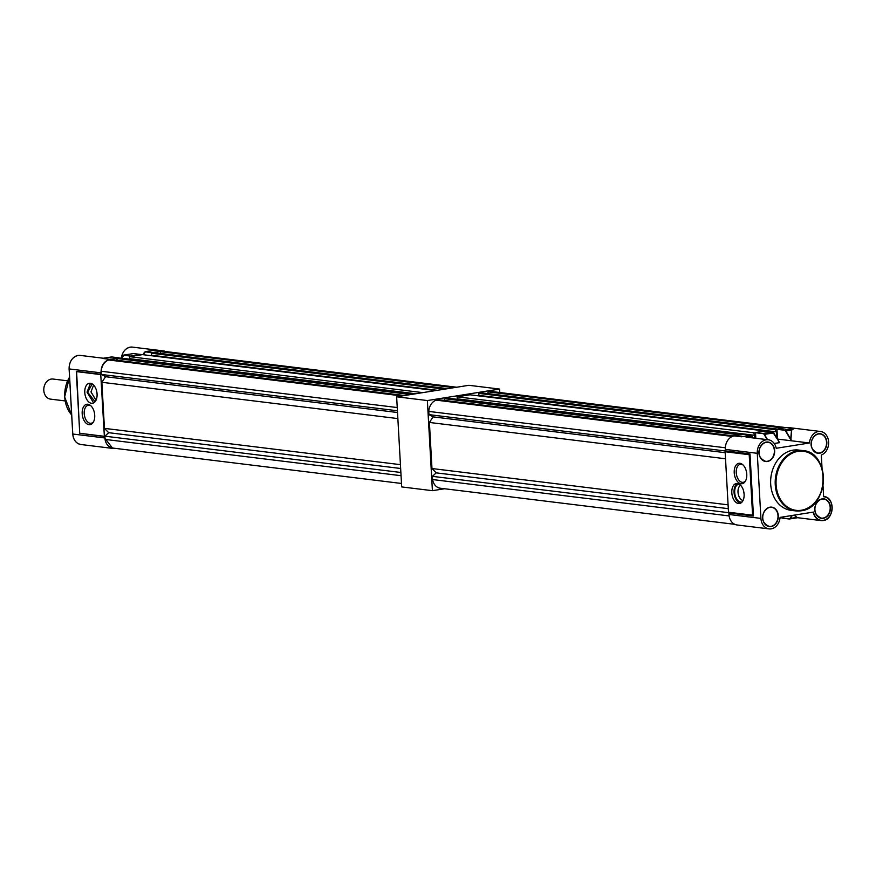 <?xml version="1.0" encoding="UTF-8"?>
<svg xmlns="http://www.w3.org/2000/svg" width="876" height="876" viewBox="0 0 876 876"><rect width="100%" height="100%" fill="white"/><g stroke="black" fill="none" stroke-linecap="round" stroke-linejoin="round"><path stroke-width="1.31" d="M499.802 392.514L499.605 389.064L427.368 400.551L432.405 490.68L444.581 488.753M499.605 389.064L468.879 385.298L396.642 396.784L401.679 486.914L432.405 490.68M427.368 400.551L396.642 396.784M744.107 494.261A10.129 6.033 -99 0 0 736.366 483.508A10.129 6.033 -99 0 0 731.81 492.75A10.129 6.033 -99 0 0 739.552 503.503A10.129 6.033 -99 0 0 744.107 494.261M737.526 483.508A10.129 6.033 -99 0 0 734.055 492.389A10.129 6.033 -99 0 0 740.647 503.142M734.23 472.755A10.326 6.154 81 0 1 742.563 464.532A10.326 6.154 81 0 1 746.768 474.288A10.326 6.154 81 0 1 745.246 481.439A10.326 6.154 81 0 1 738.567 482.621A10.326 6.154 81 0 1 734.23 472.755M743.089 465.014A9.11 5.431 -99 0 0 740.351 464.324A9.11 5.431 -99 0 0 736.245 472.646A9.11 5.431 -99 0 0 743.209 482.326A9.11 5.431 -99 0 0 745.607 480.815M800.992 510.796A30.375 24.035 -83 0 1 795.616 510.894L801.058 510.796C829.024 508.233 830.897 452.136 803.018 450.603L798.463 450.045A30.375 24.035 97 0 0 793.087 450.144A30.375 24.035 97 0 0 770.65 480.639A30.375 24.035 97 0 0 791.072 510.336L795.616 510.894A30.375 24.035 -83 0 1 775.205 481.198A30.375 24.035 -83 0 1 797.642 450.702A30.375 24.035 -83 0 1 803.018 450.603A30.375 24.035 -83 0 1 823.44 480.212A30.375 24.035 -83 0 1 801.124 510.774M823.013 485.611L823.626 496.747A11.892 9.417 97 0 1 832.123 508.102A11.892 9.417 97 0 1 823.33 520.355A11.892 9.417 97 0 1 813.497 512.077L780.067 517.387A12.1 9.57 97 0 1 769.029 528.896A12.1 9.57 97 0 1 760.915 518.406L757.269 453.308A12.1 9.57 -83 0 1 766.193 439.818A12.1 9.57 -83 0 1 768.34 439.774A12.1 9.57 -83 0 1 776.213 448.282L809.468 442.993L791.302 440.77L790.951 439.029L791.378 440.781M757.269 453.308L725.317 449.388A12.1 9.57 -83 0 1 734.241 435.898L743.604 434.43M822.06 468.627L821.305 455.038A12.1 9.57 97 0 0 828.641 442.303A12.1 9.57 97 0 0 820.505 431.485A12.1 9.57 97 0 0 818.37 431.529A12.1 9.57 97 0 0 809.468 442.993M791.685 430.116L785.871 430.97L790.71 439.117L791.532 430.072L793.963 428.539L791.685 430.116L790.951 439.029M742.071 501.992A9.067 5.409 81 0 1 734.701 492.476A9.067 5.409 81 0 1 739.235 484.154M743.045 500.481A7.851 4.687 81 0 1 738.008 492.159A7.851 4.687 81 0 1 740.625 485.293M768.34 439.774L746.013 437.091M794.554 515.077L797.226 517.661L821.075 520.585A12.1 9.57 -83 0 1 813.213 512.121M797.51 517.694L796.404 517.453M792.298 515.438L790.371 518.428L796.262 517.497L794.357 515.11M760.915 518.406L728.963 514.486L728.876 512.986L753.459 515.997L749.987 453.91L725.405 450.899L725.317 449.388M749.987 453.91L749.21 454.699L725.131 451.742L728.503 512.241L752.593 515.187L753.459 515.997M725.131 451.742A1.007 0.799 -83 0 1 725.405 450.899M767.223 439.642L764.179 434.529A2.431 1.445 -99 0 0 763.073 433.642L755.517 432.722L755.835 438.241M755.517 432.722L763.215 433.423L772.523 431.945L764.978 431.014L755.67 432.492M791.302 440.77L777.516 439.073L776.968 429.317L784.666 430.006L793.963 428.539L786.407 427.608L777.111 429.087M820.505 431.485L788.553 427.565A12.1 9.57 97 0 0 786.407 427.608M789.243 518.997L781.918 517.946L789.145 518.833A2.431 1.445 -99 0 0 790.119 518.296L791.926 515.504M781.874 517.103L781.918 517.946M728.963 514.486A12.1 9.57 97 0 0 737.077 524.976L769.029 528.896M728.876 512.986A1.007 0.799 -83 0 1 728.503 512.241M774.198 443.475L779.52 442.632L773.826 432.919L764.419 434.376L767.573 439.686M772.61 431.956L779.629 442.621L774.253 443.552M744.074 493.801A7.774 4.632 81 0 1 743.68 491.326M91.038 405.938A9.11 5.431 -99 0 0 89.232 405.238A9.11 5.431 -99 0 0 88.301 405.26A9.11 5.431 -99 0 0 84.206 413.582A9.11 5.431 -99 0 0 90.239 423.272A9.11 5.431 -99 0 0 91.159 423.25A9.11 5.431 -99 0 0 93.557 421.75M89.023 424.674A10.326 6.154 -99 0 0 93.206 422.363A10.326 6.154 -99 0 0 90.513 405.468A10.326 6.154 -99 0 0 87.885 404.241A10.326 6.154 -99 0 0 82.191 413.691A10.326 6.154 -99 0 0 89.023 424.674M115.063 448.348L112.73 448.413L104.616 437.934L104.2 436.281L79.738 433.281L76.289 371.588L100.751 374.589L104.375 436.456L79.738 433.248M84.786 392.525A10.129 6.033 -99 0 0 92.517 403.278A10.129 6.033 -99 0 0 97.072 394.036A10.129 6.033 -99 0 0 89.341 383.283A10.129 6.033 -99 0 0 84.786 392.525M93.612 402.916L87.031 392.163L90.491 383.283M95.046 401.766L87.677 392.251L92.21 383.929M96.021 400.255L90.984 391.922L93.601 385.068M162.071 351.046L154.866 350.17L145.569 351.648L152.774 352.524L162.071 351.046L166.451 351.637M131.323 355.941L140.642 354.462L133.437 353.575L124.129 355.054L131.181 356.16L123.976 355.284L121.479 358.164M109.894 359.346L119.191 357.868L111.646 356.937L102.35 358.415L109.894 359.346C104.113 360.978 101.134 365.478 100.981 372.837L69.149 368.927A12.1 9.57 -83 0 1 78.063 355.437A12.1 9.57 -83 0 1 80.209 355.404L103.291 358.229M100.751 374.589L100.981 372.837M144.43 352.36L142.919 354.692L145.306 351.648L153.464 350.356M102.996 358.273L111.69 356.937L119.235 357.868M101.058 374.337L76.442 371.358L100.904 374.359M153.793 350.301L152.763 350.499M97.05 393.576L96.656 391.101M456.714 387.236L164.162 351.364A11.749 9.297 97 0 0 163.308 351.309L160.735 351.714L453.954 387.674M163.308 351.309L456.538 387.258M444.482 389.174L151.263 353.225L154.472 352.71L447.691 388.67M422.812 392.623L129.582 356.663L142.427 354.627L435.646 390.587M160.1 353.4L160.735 351.714M404.504 395.536L111.285 359.576L108.701 359.992A11.749 9.297 -83 0 0 101.255 371.26L101.43 374.468L105.569 376.702L101.868 382.286L104.441 428.364L108.69 432.689L104.879 436.182L105.065 439.402A11.749 9.297 97 0 0 112.774 448.063L401.493 483.464M413.976 394.025L120.757 358.076L117.548 358.58L116.464 360.211M129.582 356.663L129.703 358.667L415.739 393.751M151.263 353.225L151.373 355.229L437.409 390.302M108.701 359.992L401.92 395.941M117.548 358.58L410.767 394.539M101.255 371.26L397.244 407.548M101.43 374.468L397.43 410.767M101.868 382.286L397.857 418.586M104.441 428.364L400.441 464.652M104.879 436.182L400.88 472.471M105.065 439.402L401.055 475.69M108.69 432.689L400.65 468.485M105.569 376.702L397.518 412.508M67.54 380.819L53.064 379.045A10.129 8.015 97 0 0 43.8 390.368A10.129 8.015 97 0 0 50.589 399.138L65.076 400.912M786.221 427.641L491.699 391.528A11.749 9.297 97 0 0 490.845 391.473L488.271 391.879L783.462 428.079M490.845 391.473L786.046 427.663M776.979 429.558L775.599 429.777L775.709 431.78L776.519 431.66L776.771 437.88M775.599 429.777L478.789 393.39L482.008 392.875L777.198 429.076M755.539 432.974L457.119 396.828L469.963 394.791L766.61 431.211M753.929 433.226L755.013 438.142M780.527 517.913L781.907 517.694M487.625 393.565L488.271 391.879M734.022 435.941L438.821 399.741L436.237 400.146A11.749 9.297 -83 0 0 428.791 411.413L428.966 414.633L433.094 416.866L429.404 422.451L431.977 468.529L436.226 472.854L432.415 476.347L432.591 479.555A11.749 9.297 97 0 0 440.31 488.228L734.833 524.341M743.483 434.43L448.293 398.23L445.085 398.744L444.001 400.376M457.119 396.828L457.239 398.832L754.039 435.23M478.789 393.39L478.909 395.394L775.709 431.78M436.237 400.146L732.314 436.456M445.085 398.744L740.275 434.945M428.791 411.413L725.317 447.778M428.966 414.633L725.339 450.976M429.404 422.451L725.514 458.761M431.977 468.529L728.098 504.839M432.415 476.347L728.613 512.668M432.591 479.555L729.106 515.92M436.226 472.854L728.306 508.66M433.094 416.866L725.175 452.684M801.332 510.237A29.762 23.553 97 0 0 823.287 477.037A29.762 23.553 97 0 0 798.036 451.348A29.762 23.553 97 0 0 776.092 484.537A29.762 23.553 97 0 0 801.332 510.237M822.137 498.882A9.822 7.774 -83 0 1 830.459 507.357A9.822 7.774 -83 0 1 823.221 518.307A9.822 7.774 -83 0 1 814.888 509.832A9.822 7.774 -83 0 1 822.137 498.882M823.079 518.088A9.614 7.61 97 0 0 830.185 508.43A9.614 7.61 97 0 0 823.725 499.035A9.614 7.61 97 0 0 822.017 499.068A9.614 7.61 97 0 0 814.91 508.726A9.614 7.61 97 0 0 821.381 518.121A9.614 7.61 97 0 0 823.079 518.088M823.221 520.541A12.1 9.57 -83 0 1 821.075 520.585L823.243 520.541C834.379 519.556 835.102 497.13 824.02 496.572A12.1 9.57 -83 0 1 832.156 508.398A12.1 9.57 -83 0 1 823.221 520.541M818.491 433.784A9.822 7.774 -83 0 1 826.824 442.26A9.822 7.774 -83 0 1 819.575 453.21A9.822 7.774 -83 0 1 811.253 444.734A9.822 7.774 -83 0 1 818.491 433.784M819.443 452.991A9.614 7.61 97 0 0 826.55 443.333A9.614 7.61 97 0 0 820.078 433.938A9.614 7.61 97 0 0 818.381 433.97A9.614 7.61 97 0 0 811.275 443.628A9.614 7.61 97 0 0 817.746 453.023A9.614 7.61 97 0 0 819.443 452.991M766.325 442.073A9.822 7.774 -83 0 1 774.647 450.549A9.822 7.774 -83 0 1 767.409 461.499A9.822 7.774 -83 0 1 759.076 453.023A9.822 7.774 -83 0 1 766.325 442.073M767.277 461.291A9.614 7.61 97 0 0 774.373 451.633A9.614 7.61 97 0 0 767.913 442.227A9.614 7.61 97 0 0 766.248 442.249A9.614 7.61 97 0 0 759.109 451.917A9.614 7.61 97 0 0 765.569 461.313A9.614 7.61 97 0 0 767.277 461.291M769.96 507.171A9.822 7.774 -83 0 1 778.293 515.646A9.822 7.774 -83 0 1 771.044 526.596A9.822 7.774 -83 0 1 762.722 518.121A9.822 7.774 -83 0 1 769.96 507.171M770.913 526.388A9.614 7.61 97 0 0 778.019 516.731A9.614 7.61 97 0 0 771.548 507.324A9.614 7.61 97 0 0 769.851 507.357A9.614 7.61 97 0 0 762.744 517.015A9.614 7.61 97 0 0 769.216 526.41A9.614 7.61 97 0 0 770.913 526.388M751.827 436.051A2.431 1.445 81 0 1 751.904 436.149A2.628 1.566 -99 0 0 750.765 435.306L741.468 436.785L734.241 435.898M773.596 432.689A2.431 1.445 81 0 1 773.749 432.897L779.607 442.709M791.346 440.759L785.63 431.123A2.431 1.445 -99 0 0 784.513 430.236L776.968 429.317M750.841 435.317L743.538 434.419L750.798 435.306L751.991 436.182L746.188 437.058M753.119 437.912L751.904 436.149M790.119 518.296L790.371 518.428A2.628 1.566 81 0 1 789.583 518.997A2.628 1.566 81 0 1 789.32 519.008L789.145 518.833M763.073 433.642L763.215 433.423A2.628 1.566 81 0 1 764.419 434.376L764.179 434.529M773.738 432.897A2.628 1.566 -99 0 0 772.523 431.945L765.022 431.014M784.513 430.236L784.666 430.006A2.628 1.566 81 0 1 785.871 430.97L785.63 431.123M752.593 515.187L749.21 454.699M80.899 444.515A12.1 9.57 -83 0 1 72.785 434.025L72.785 433.992C73.398 440.015 76.113 443.519 80.899 444.515L112.73 448.413M104.616 437.934L72.785 434.025L69.149 368.927M71.679 414.972A28.35 22.426 -83 0 1 69.565 377.162M123.976 355.284L124.129 355.054A2.628 1.566 -99 0 0 123.855 355.054A2.628 1.566 -99 0 0 123.067 355.623L121.392 358.153A12.1 9.57 -83 0 1 130.239 347.148L130.239 347.148A12.1 9.57 -83 0 1 132.375 347.104L164.206 351.013M142.963 354.692L145.427 351.867L152.621 352.754M104.299 436.445L79.705 433.27L76.584 371.336M145.427 351.867L144.518 352.218L145.569 351.648M122.979 355.765L121.436 358.153M110.529 357.616L111.646 356.937L110.529 357.616M133.437 353.575L140.675 354.451M133.47 353.575L123.855 355.054L123.001 355.809M821.381 518.121C809.282 512.876 816.169 500.054 822.038 499.068L823.725 499.035M817.746 453.023C805.646 447.778 812.534 434.956 818.403 433.97L820.078 433.938M765.569 461.313C753.47 456.078 760.368 443.245 766.226 442.26L767.913 442.227M769.216 526.41C757.116 521.176 764.003 508.343 769.873 507.357L771.548 507.324M797.226 517.661L798.113 517.65M782.06 518.121L789.287 519.008L797.675 517.716M69.554 376.987L64.627 396.948L71.679 415.049M121.293 358.602C122.169 352.24 125.137 348.418 130.217 347.148L132.375 347.104M72.741 434.014L69.105 368.916C69.259 361.569 72.237 357.079 78.041 355.437L80.209 355.404"/></g></svg>
